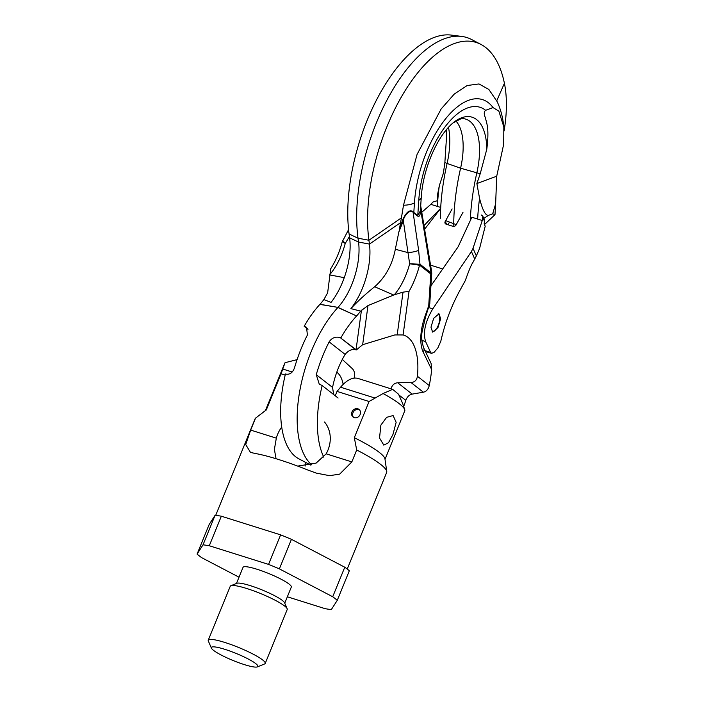 <?xml version="1.0" encoding="UTF-8"?>
<svg xmlns="http://www.w3.org/2000/svg" width="702" height="702" viewBox="0 0 702 702"><rect width="100%" height="100%" fill="white"/><g stroke="black" fill="none" stroke-linecap="round" stroke-linejoin="round"><path stroke-width="1.05" d="M239.022 577.193L201.641 557.651A80.73 12.39 22.2 0 1 197.086 554.089L203.018 544.849A80.73 12.39 22.2 0 1 209.284 545.752L268.559 564.399A80.73 12.39 22.2 0 1 279.378 568.874L332.713 596.753A80.73 12.39 22.2 0 1 337.267 600.324L331.335 609.564A80.73 12.39 22.2 0 1 325.07 608.66L287.346 596.788M284.749 603.167L291.321 587.056A26.079 4.001 -157.8 0 0 289.136 584.117A26.079 4.001 -157.8 0 0 262.723 571.2A26.079 4.001 -157.8 0 0 243.032 567.356L236.46 583.459M279.378 568.874L291.435 539.329L344.77 567.216L332.713 596.753M268.559 564.399L280.616 534.854A80.73 12.39 22.2 0 1 291.435 539.329M203.018 544.849L215.075 515.303A80.73 12.39 22.2 0 1 221.341 516.207L209.284 545.752M221.341 516.207L280.616 534.854M215.075 515.303L209.143 524.543L197.086 554.089M344.77 567.216A80.73 12.39 22.2 0 1 349.324 570.779L337.267 600.324M257.362 666.9L264.593 663.96A30.756 4.721 -157.8 0 0 265.216 663.425L287.215 609.511A30.756 4.721 -157.8 0 0 287.144 608.687L284.573 602.764A26.079 4.001 -157.8 0 0 282.45 600.508A26.079 4.001 -157.8 0 0 257.897 588.285A26.079 4.001 -157.8 0 0 236.872 583.292L230.879 585.722A30.756 4.721 -157.8 0 0 230.256 586.267L208.257 640.18A30.756 4.721 -157.8 0 0 208.327 641.005L211.434 648.157A25.105 3.852 -157.8 0 0 213.478 650.324A25.105 3.852 -157.8 0 0 237.109 662.091A25.105 3.852 -157.8 0 0 257.362 666.9A25.105 3.852 -157.8 0 0 255.774 663.627A25.105 3.852 -157.8 0 0 228.571 650.561A25.105 3.852 -157.8 0 0 211.434 648.157M287.144 608.687A30.756 4.721 -157.8 0 0 284.643 606.037A30.756 4.721 -157.8 0 0 255.686 591.619A30.756 4.721 -157.8 0 0 230.879 585.722M265.216 663.425A30.756 4.721 -157.8 0 0 262.636 659.95A30.756 4.721 -157.8 0 0 231.484 644.717A30.756 4.721 -157.8 0 0 208.257 640.18M335.249 395.788L337.03 391.409L369.085 401.491L354.317 437.688L356.704 449.982A71.042 10.899 -157.8 0 1 380.712 464.452A71.042 10.899 22.2 0 1 386.758 471.454A71.042 10.899 22.2 0 1 386.653 472.472L347.236 569.059M354.317 437.688A64.584 9.907 22.2 0 1 384.942 458.871L386.758 471.454M356.704 449.982L351.842 461.907L326.176 453.834A29.87 25.974 -51.9 0 0 324.535 422.025M360.135 414.513A4.844 4.212 -51.9 0 0 359.038 409.415A4.844 4.212 -51.9 0 0 351.974 411.942A4.844 4.212 -51.9 0 0 353.071 417.041A4.844 4.212 -51.9 0 0 360.135 414.513M281.73 427.053A29.87 25.974 -51.9 0 0 276.325 438.153L250.667 430.08L245.709 444.577L250.482 452.395L255.203 453.474A71.042 10.899 22.2 0 1 307.924 470.059L316.418 473.139L329.536 475.666L339.663 474.14L351.842 461.907M250.667 430.08L255.528 418.155A71.042 10.899 -157.8 0 0 255.098 418.787L215.681 515.373M255.528 418.155L265.83 410.266A64.584 9.907 22.2 0 1 266.277 409.986L281.046 373.797L285.179 375.096M259.354 415.215L266.277 409.986M297.069 359.643L285.038 362.697L281.046 373.797M305.572 462.364L305.116 466.102M297.709 466.102L316.111 463.118L326.176 453.834M276.325 438.153L274.394 449.403L276.053 458.722M336.767 372.218A40.365 18.954 -72.5 0 1 343.173 384.371M337.03 391.409L340.558 387.214A40.365 18.954 -72.5 0 1 358.169 378.492L392.672 389.347L398.569 394.252L402.746 403.694M369.085 401.491L383.064 393.532A64.584 9.907 22.2 0 1 404.721 409.643A64.584 9.907 22.2 0 1 404.852 410.591L385.012 459.38M380.87 425.122L379.536 437.995L383.792 445.121L388.469 442.769L392.927 434.564L396.147 422.288L393.094 415.549L386.644 417.339L380.87 425.122M383.064 393.532L392.672 389.347M353.606 417.392A4.844 4.212 128.1 0 1 352.983 412.732A4.844 4.212 128.1 0 1 359.512 409.854M448.446 127.352A57.696 27.088 -72.5 0 1 447.095 163.452L460.591 168.199A54.896 25.772 107.5 0 0 455.87 120.946M399.429 229.01L401.421 217.866L368.919 240.251L369.436 244.094A50.298 23.614 -72.5 0 1 350.903 308.626L360.591 311.118L367.988 305.572L394.34 294.761L403.018 292.155L409.038 291.339A52.29 24.552 107.5 0 0 419.515 265.224L409.661 263.776L419.98 264.233L418.629 250.324L413.101 212.399C410.398 208.441 403.615 215.97 403.343 220.797L398.868 231.923L402.439 220.481C406.125 212.048 409.74 209.161 413.285 211.837L413.82 212.443A1.615 1.404 -51.9 0 0 413.697 212.978L417.655 216.076A1.615 1.404 128.1 0 1 417.778 215.54L418.769 200.307A16.146 6.581 3.7 0 0 421.279 197.078C423.025 168.182 438.513 132.292 456.151 120.569A61.451 28.852 -72.5 0 1 486.811 149.157L480.238 173.666A9.688 1.457 -167.2 0 1 476.842 172.815A57.696 27.088 107.5 0 0 463.513 118.647L460.907 118.814L452.974 122.947M418.769 200.307A73.289 34.407 -72.5 0 1 444.717 127.325A73.289 34.407 -72.5 0 1 485.617 110.311C483.853 111.653 483.818 114.242 485.521 118.068C486.267 122.762 489.566 127.088 486.811 149.157M485.617 110.311L493.015 107.573A81.362 38.198 107.5 0 0 446.393 117.822A81.362 38.198 107.5 0 0 414.443 202.852L413.82 212.443L417.778 215.54L420.384 210.854L421.279 197.078M417.655 216.076C419.542 217.304 420.533 214.794 420.612 208.538L420.586 207.722M420.48 208.389L431.037 272.885A3.229 2.808 128.1 0 1 430.791 273.947L431.73 272.165L431.361 273.745M413.285 211.837L413.697 212.978M399.113 395.129L405.809 400.368C407.046 396.92 409.169 394.831 412.188 394.112L423.376 392.207C426.316 391.567 428.281 389.347 429.264 385.556A86.486 40.602 107.5 0 0 431.669 369.621L431.107 363.496L423.657 347.744C421.726 341.734 421.209 336.372 422.121 331.66L425.438 317.374L429.808 303.431A6.458 3.062 -179.2 0 1 428.79 305.054A18.331 8.608 -72.5 0 1 428.852 303.615L430.791 273.947L419.735 265.295A3.229 2.808 -51.9 0 0 419.98 264.233L431.037 272.885M409.047 291.339L403.088 334.951A59.617 27.992 -72.5 0 1 407.994 337.434A59.617 27.992 -72.5 0 1 417.427 376.29C416.751 380.282 414.592 382.344 410.96 382.476L397.709 382.774C394.463 383.02 392.216 385.012 390.979 388.759L391.111 388.855M403.088 334.951L394.84 334.933L362.653 344.708L367.988 305.572M333.652 394.542L332.555 387.434A51.553 24.201 -72.5 0 1 345.121 354.396C348.376 350.447 351.904 348.903 355.721 349.763L356.344 349.929L362.653 344.708M354.001 378.176A52.834 24.807 107.5 0 0 354.264 377.202C355.001 373.306 354.264 370.375 352.044 368.41L342.304 359.442M310.775 465.093L298.929 458.88A90.198 42.348 -72.5 0 1 285.442 373.99L286.065 374.157C289.917 374.719 292.725 372.604 294.498 367.83A91.602 43.006 -72.5 0 1 307.388 335.038L306.555 327.325L304.168 326.272A90.198 42.348 -72.5 0 1 319.884 304.387L337.978 307.388L356.598 315.944L337.881 307.494A93.647 43.972 -72.5 0 0 299.412 393.006A93.647 43.972 -72.5 0 0 311.688 464.838M307.994 329.273L304.168 326.272M400.509 222.701L369.436 244.094L358.538 242.041L358.02 238.206L349.096 234.012L349.614 237.855A50.298 23.614 -72.5 0 1 331.081 302.387L323.876 299.57L327.632 292.874L330.73 268.734C335.758 260.828 339.619 251.737 342.322 241.497L342.708 240.575L345.217 243.506L349.429 236.495M323.876 299.57A51.887 24.359 -72.5 0 1 319.98 304.282L319.884 304.387M405.809 400.368A90.198 42.348 -72.5 0 1 403.685 406.519M323.833 457.23A90.198 42.348 -72.5 0 1 322.157 385.538L319.243 384.082L316.251 374.675A91.602 43.006 107.5 0 1 329.141 341.883L345.121 354.396M361.46 310.126L356.054 349.71L340.154 337.574C335.468 336.407 331.792 337.846 329.141 341.883M340.882 337.829A90.198 42.348 -72.5 0 1 356.598 315.944M349.614 237.855L358.538 242.041A48.438 22.745 -72.5 0 1 337.978 307.388L319.98 304.282M356.695 315.839A51.887 24.359 107.5 0 0 360.591 311.118M348.964 233.011L348.174 230.116M329.887 274.491A44.287 20.797 107.5 0 0 345.217 243.506L342.322 241.497M344.261 277.667L329.835 274.938M431.669 369.621L423.28 352.272A35.442 16.637 -72.5 0 1 424.78 316.944L428.615 306.011L429.273 306.432M437.39 206.397A140.374 65.9 -72.5 0 1 439.312 185.732L443.418 173.025L444.866 162.539L446.551 136.495A61.451 28.852 107.5 0 0 446.191 129.975M446.551 136.495L446.033 130.168M470.287 220.568A144.129 67.673 107.5 0 1 476.842 172.815L460.591 168.199A146.929 68.98 107.5 0 0 453.738 224.105A8.073 3.791 107.5 0 0 453.992 226.377M493.015 107.573L498.868 111.17L503.825 126.939L503.694 144.217L496.718 176.211L476.877 183.547L479.571 198.394A140.374 65.9 107.5 0 0 477.65 219.059M476.877 183.547L480.238 173.666M401.421 217.866L403.501 205.221L417.076 154.414L441.11 109.012L454.291 94.042L467.19 85.521L479.001 83.95L488.846 89.452L497.077 101.518C500.623 109.003 502.878 117.471 503.825 126.939M418.629 250.324C416.304 251.448 412.758 252.211 407.985 252.606L403.343 220.797L402.439 220.481M394.34 294.761A44.287 20.797 -72.5 0 0 409.661 263.776L407.985 252.606L395.323 249.271C392.286 264.829 385.398 277.316 374.675 286.741L393.69 295.033M350.903 308.626C357.476 301.465 365.4 294.164 374.675 286.741M322.157 385.538L338.101 398.025M398.868 231.923L395.323 249.271M480.931 44.41L471.647 39.54A131.265 61.627 107.5 0 0 461.749 36.425A131.265 61.627 107.5 0 0 385.767 102.378A131.265 61.627 107.5 0 0 358.02 238.206L368.919 240.251A129.405 60.758 -72.5 0 1 401.158 97.324A129.405 60.758 -72.5 0 1 480.931 44.41A129.405 60.758 -72.5 0 1 504.413 83.301A95.016 44.612 -72.5 0 1 504.913 125.526L503.782 126.465M504.124 130.949L504.913 125.526M349.096 234.012A129.405 60.758 -72.5 0 1 376.447 100.114A129.405 60.758 -72.5 0 1 451.351 35.1L461.749 36.425M494.998 214.628L492.681 213.803L495.63 203.922L494.998 214.628L484.485 224.57M483.371 218.734L488.408 215.382C485.433 215.637 482.493 209.977 479.571 198.394M492.681 213.803L488.408 215.382M495.63 203.922L496.718 176.211M437.065 201.062L437.574 194.551L439.312 185.732M430.931 285.828L458.143 246.788L471.832 217.234L482.265 220.516L473.016 248.332L476.36 255.905L472.937 262.39C471.428 264.373 468.883 270.454 465.277 280.633L459.792 290.619C451.219 306.405 444.884 323.271 440.812 341.225L437.837 347.981L434.108 352.299L431.598 353.387L430.607 352.404L425.605 341.567L421.928 340.409M484.591 220.077L484.161 223.859L485.214 226.176L479.633 248.306L476.36 255.905M462.987 212.329L456.072 224.956A2.422 1.966 149.6 0 1 452.939 226.307L446.139 224.166A2.422 1.966 149.6 0 1 445.138 223.403A2.422 1.966 149.6 0 1 445.191 221.534L452.114 208.906M482.265 220.516L482.818 216.216L481.388 215.005M440.672 208.424L424.596 229.229M436.626 200.921L432.906 202.062L430.861 204.343L440.724 207.441M448.025 224.763L449.412 222.227M474.806 259.161L471.428 251.518L432.792 308.854C425.245 321.525 422.85 332.432 425.605 341.567M437.951 327.606L432.625 332.116L430.975 327.202L433.66 318.322L438.996 313.812L440.645 318.726L437.951 327.606M471.428 251.518L473.016 248.332M430.861 204.343L421.77 212.267M423.99 225.588L440.68 208.257M438.18 313.768A9.688 4.545 107.5 0 1 437.302 327.404A9.688 4.545 -72.5 0 1 432.142 331.879M292.19 371.999L282.555 368.971M374.614 397.929L340.558 387.214M428.852 303.615A6.458 2.632 3.7 0 0 429.852 302.325L431.765 273.017M419.629 264.145L419.735 265.295M428.615 306.011A1.597 0.746 107.5 0 0 428.79 305.054M417.427 376.29L429.264 385.556M403.018 292.155L397.209 334.74M307.766 328.782L304.791 326.448M423.28 352.272A6.458 5.098 -25.8 0 0 423.657 347.744M424.78 316.944L425.438 317.374M440.373 218.296A144.129 67.673 107.5 0 1 447.095 163.452A9.688 1.457 -167.2 0 1 444.866 162.539M456.239 224.649L445.691 220.612M403.501 205.221A16.146 6.581 3.7 0 0 414.443 202.852M355.721 349.763L340.154 337.574M332.555 387.434L316.251 374.675M412.188 394.112L397.709 382.774M423.376 392.207L410.96 382.476M504.413 83.301L496.735 100.834M430.563 265.145L442.69 268.954M484.713 221.665L482.95 217.804M432.792 308.854L428.852 307.616M425.07 350.658L430.607 352.404M446.876 224.394L445.191 221.534M284.091 364.838L265.417 410.573M402.658 403.448L404.721 409.643M431.721 272.122L420.709 205.87M348.376 229.993L342.883 240.584M348.166 230.116L348.534 229.264M429.808 303.431L429.852 302.325M448.104 224.614L448.92 225.044M482.871 216.313L484.599 220.112M431.476 353.352L425.447 351.456"/></g></svg>
